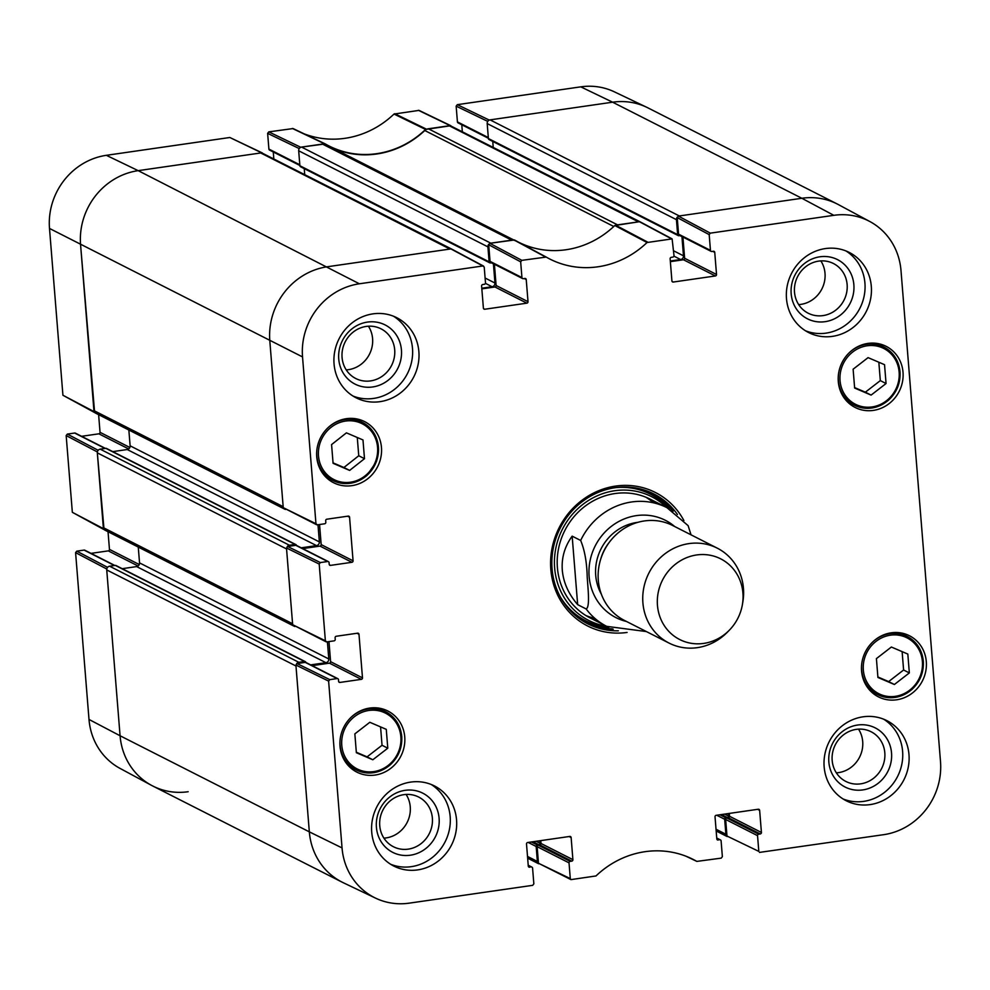 <?xml version="1.0" encoding="UTF-8"?>
<svg xmlns="http://www.w3.org/2000/svg" width="990" height="990" viewBox="0 0 990 990"><rect width="100%" height="100%" fill="white"/><g stroke="black" fill="none" stroke-linecap="round" stroke-linejoin="round"><path stroke-width="1.49" d="M520.666 261.83L521.94 277.559L490.038 261.36L488.714 244.778L520.666 261.83L521.829 260.345L546.208 257.078A90.709 84.682 116.9 0 0 548.089 258.13A90.709 84.682 116.9 0 0 647.039 242.525L672.111 238.887L640.146 221.847L450.995 126.052A3.329 3.106 116.9 0 0 449.225 125.767L428.348 128.774A6.658 6.212 116.9 0 0 424.784 130.519L613.788 226.487M449.225 125.767L638.476 221.859L617.587 224.866L428.348 128.774M326.193 144.75A6.658 6.212 116.9 0 0 322.443 144.07L511.682 240.149A6.658 6.212 -63.1 0 1 515.221 240.719M511.682 240.149L490.805 243.169L301.554 147.077A3.329 3.106 116.9 0 0 298.683 150.777L487.921 246.869A3.329 3.106 -63.1 0 1 488.751 244.32M487.921 246.869L489.122 261.83A1.337 1.238 116.9 0 0 490.483 262.944L491.535 262.796M493.404 263.748A1.337 1.238 -63.1 0 1 493.416 263.835L494.963 283.029A3.329 3.106 -63.1 0 1 492.079 286.729L481.796 288.214M483.59 266.1L451.626 249.047L262.486 153.252A3.329 3.106 116.9 0 0 260.716 152.967L449.955 249.059L327.418 266.743A66.54 62.123 116.9 0 0 269.812 340.845L283.165 506.682L93.914 410.59A3.329 3.106 116.9 0 0 95.547 413.102L284.798 509.194A3.329 3.106 -63.1 0 1 284.254 508.835M285.479 509.442A3.329 3.106 -63.1 0 1 284.798 509.194M317.988 524.75L319.374 541.914A3.329 3.106 -63.1 0 1 316.491 545.614L301.22 547.817M296.443 545.391A1.337 1.238 116.9 0 0 295.094 544.426L289.439 545.243L100.2 449.163A3.329 3.106 116.9 0 0 97.317 452.863L103.331 527.658A3.329 3.106 116.9 0 0 104.965 530.17L294.216 626.249A3.329 3.106 -63.1 0 1 293.671 625.903M287.211 546.641A3.329 3.106 -63.1 0 1 289.439 545.243M97.317 452.863L286.568 548.955L292.582 623.737L103.331 527.658M294.896 626.497A3.329 3.106 -63.1 0 1 294.216 626.249M327.405 641.817L328.791 658.969A3.329 3.106 -63.1 0 1 325.908 662.681L310.637 664.884M305.861 662.459A1.337 1.238 116.9 0 0 304.512 661.493L298.856 662.31L109.618 566.218A3.329 3.106 116.9 0 0 106.734 569.931L120.075 735.756A66.54 62.123 116.9 0 0 152.794 786.023L342.033 882.115A66.54 62.123 116.9 0 1 309.326 831.848A66.54 62.123 116.9 0 0 343.307 882.734L375.581 898.14A65.674 61.306 -63.1 0 1 342.045 847.923L328.618 681.108L329.769 679.635L297.05 663.56L295.899 665.033L309.326 831.848L120.075 735.756L106.66 568.953L107.39 567.604M296.629 663.696A3.329 3.106 -63.1 0 1 298.856 662.31M106.734 569.931L295.985 666.01L309.326 831.848L342.045 847.923M539.835 840.758L540.045 843.282A1.337 1.238 -63.1 0 1 538.894 844.767L537.322 844.99A1.337 1.238 116.9 0 0 536.172 846.475L537.372 861.436L527.509 856.424M538.585 863.688A3.329 3.106 -63.1 0 1 537.372 861.436M728.355 813.557L728.553 816.082A1.337 1.238 -63.1 0 1 727.402 817.567L725.831 817.79A1.337 1.238 116.9 0 0 724.68 819.274L725.88 834.236L716.03 829.224M727.093 836.476A3.329 3.106 -63.1 0 1 725.88 834.236M488.021 121.028L489.134 120.013L612.612 102.193A66.54 62.123 116.9 0 1 647.967 107.885L837.206 203.977A66.54 62.123 116.9 0 0 801.851 198.272L679.313 215.956L490.075 119.877A3.329 3.106 116.9 0 0 487.191 123.577L676.442 219.669A3.329 3.106 -63.1 0 1 677.259 217.119M676.442 219.669L677.643 234.618A1.337 1.238 116.9 0 0 679.004 235.744L680.043 235.595M681.924 236.548A1.337 1.238 -63.1 0 1 681.937 236.635L683.484 255.816A3.329 3.106 -63.1 0 1 680.6 259.529L670.304 261.014M489.778 262.833L300.539 166.741A1.337 1.238 -63.1 0 1 299.883 165.738L298.683 150.777M493.243 147.51L492.76 141.422M678.298 235.632L489.048 139.541A1.337 1.238 -63.1 0 1 488.392 138.538L487.191 123.577M709.187 234.618L710.449 250.359L678.558 234.16L677.222 217.577L709.187 234.618L710.337 233.145L833.815 215.325A65.674 61.306 -63.1 0 1 869.95 221.587L838.456 204.633A66.54 62.123 116.9 0 0 801.851 198.272L612.612 102.193L490.075 119.877M109.618 566.218L115.273 565.401A1.337 1.238 -63.1 0 1 115.978 565.513L305.217 661.605M122.203 568.681L136.657 566.589A3.329 3.106 116.9 0 0 139.541 562.889L138.266 547.074M100.2 449.163L105.856 448.346A1.337 1.238 -63.1 0 1 106.561 448.458L295.8 544.55M112.786 451.613L127.24 449.534A3.329 3.106 116.9 0 0 130.123 445.822L128.849 430.019M260.716 152.967L138.179 170.651A66.54 62.123 116.9 0 0 80.574 244.753L93.914 410.59M304.734 174.71L304.239 168.634M322.443 144.07L301.554 147.077M332.12 147.758A89.83 83.865 116.9 0 0 424.784 130.519M691.032 534.823L688.124 525.665M572.158 536.147L580.66 540.466C584.632 549.995 586.81 562.06 587.194 576.638C587.837 587.924 590.263 606.969 586.167 608.974L577.665 604.655C568.507 593.975 563.384 582.466 562.295 570.141C561.404 557.816 564.696 546.492 572.158 536.147L577.665 604.655M657.459 605.348A45.255 42.248 -63.1 0 1 702.158 554.536A45.255 42.248 -63.1 0 1 742.413 604.494A45.255 42.248 -63.1 0 1 729.395 630.135A45.255 42.248 -63.1 0 1 684.721 641.656A45.255 42.248 -63.1 0 1 657.459 605.348M729.395 630.135L727.539 632.041A53.237 49.698 -63.1 0 1 669.079 643.092A53.237 49.698 -63.1 0 1 642.906 602.885A53.237 49.698 -63.1 0 1 665.626 553.286A53.237 49.698 -63.1 0 1 717.28 548.163A53.237 49.698 -63.1 0 1 742.859 601.87L742.413 604.494M669.079 643.092L624.467 620.445A53.237 49.698 -63.1 0 1 598.294 580.227A53.237 49.698 -63.1 0 1 621.015 530.628A53.237 49.698 -63.1 0 1 672.668 525.504L717.28 548.163M524.217 278.549L526.235 279.576A1.337 1.238 116.9 0 0 524.873 278.45L523.302 278.685A1.337 1.238 -63.1 0 1 521.94 277.559M526.235 279.576L528.017 301.678L496.114 285.491A1.337 1.238 -63.1 0 1 494.963 286.976L526.853 303.163A1.337 1.238 116.9 0 0 528.017 301.678M526.853 303.163L484.754 309.239L483.541 308.62M347.552 516.211L349.569 517.238A1.337 1.238 116.9 0 0 348.208 516.112L326.836 519.206A1.337 1.238 116.9 0 0 325.685 520.678L325.821 522.312A1.337 1.238 -63.1 0 1 324.671 523.784L317.32 524.849L315.959 523.735L302.532 356.92A65.674 61.306 -63.1 0 1 359.382 283.784L482.86 265.964L484.221 267.09L485.496 282.818A1.337 1.238 -63.1 0 1 484.345 284.303L482.774 284.526A1.337 1.238 116.9 0 0 481.61 286.011L483.392 308.125A1.337 1.238 116.9 0 0 484.754 309.239M349.569 517.238L353.071 560.81L321.181 544.611A1.337 1.238 -63.1 0 1 320.018 546.096L351.92 562.295A1.337 1.238 116.9 0 0 353.071 560.81M351.92 562.295L330.549 565.377L329.336 564.758M327.702 561.516L320.352 562.567L287.632 546.492L295.8 545.317L327.702 561.516A1.337 1.238 -63.1 0 1 329.064 562.629L329.187 564.25A1.337 1.238 116.9 0 0 330.549 565.377M356.969 633.266L358.986 634.293A1.337 1.238 116.9 0 0 357.625 633.179L336.254 636.261A1.337 1.238 116.9 0 0 335.103 637.746L335.239 639.367A1.337 1.238 -63.1 0 1 334.088 640.852L326.737 641.916L325.376 640.79L319.201 564.053L320.352 562.567M358.986 634.293L362.489 677.865L330.598 661.679A1.337 1.238 -63.1 0 1 329.447 663.152L361.338 679.35A1.337 1.238 116.9 0 0 362.489 677.865M361.338 679.35L339.966 682.432L338.753 681.813M297.05 663.56L305.217 662.372L337.12 678.571A1.337 1.238 -63.1 0 1 338.481 679.685L338.605 681.318A1.337 1.238 116.9 0 0 339.966 682.432M337.12 678.571L329.769 679.635M528.239 865.483L531.222 867.005A1.337 1.238 -63.1 0 1 532.583 868.119L533.845 883.847L532.694 885.332L409.216 903.152A65.674 61.306 -63.1 0 1 375.581 898.14M531.222 867.005L528.437 866.609M569.114 836.538L571.131 837.565A1.337 1.238 116.9 0 0 569.77 836.439L527.658 842.515A1.337 1.238 116.9 0 0 526.507 844L528.289 866.114A1.337 1.238 116.9 0 0 529.65 867.228M571.131 837.565L572.901 859.666L541.01 843.48A1.337 1.238 -63.1 0 1 539.859 844.953L571.75 861.152A1.337 1.238 116.9 0 0 572.901 859.666M571.75 861.152L570.178 861.374L538.288 845.188A1.337 1.238 116.9 0 0 537.137 846.673L569.027 862.859A1.337 1.238 -63.1 0 1 570.178 861.374M569.027 862.859L570.289 878.588L538.473 863.255L570.97 879.615L570.289 878.588M716.76 838.283L719.742 839.792A1.337 1.238 -63.1 0 1 721.104 840.918L722.366 856.647L721.215 858.132L696.836 861.399A90.709 84.682 116.9 0 0 691.515 858.602A90.709 84.682 116.9 0 0 595.992 875.952L570.97 879.615M719.742 839.792L716.946 839.409M757.622 809.325L759.639 810.352A1.337 1.238 116.9 0 0 758.278 809.238L716.178 815.315A1.337 1.238 116.9 0 0 715.027 816.787L716.81 838.901A1.337 1.238 116.9 0 0 718.171 840.027M759.639 810.352L761.421 832.466L729.519 816.267A1.337 1.238 -63.1 0 1 728.368 817.752L760.271 833.951A1.337 1.238 116.9 0 0 761.421 832.466M760.271 833.951L758.699 834.174L726.796 817.975A1.337 1.238 116.9 0 0 725.645 819.46L757.548 835.659A1.337 1.238 -63.1 0 1 758.699 834.174M757.548 835.659L758.81 851.388L726.982 836.043L758.81 851.388M869.95 221.587A65.674 61.306 -63.1 0 1 900.999 270.555L940.5 761.558A65.674 61.306 -63.1 0 1 883.649 834.681L759.491 852.402M712.726 251.336L714.743 252.363A1.337 1.238 116.9 0 0 713.382 251.25L711.81 251.472A1.337 1.238 -63.1 0 1 710.449 250.359M714.743 252.363L716.525 274.478L684.635 258.279A1.337 1.238 -63.1 0 1 683.484 259.764L715.374 275.963A1.337 1.238 116.9 0 0 716.525 274.478M715.374 275.963L673.274 282.039L672.049 281.42M672.111 238.887L674.004 255.618A1.337 1.238 -63.1 0 1 672.854 257.091L671.282 257.326A1.337 1.238 116.9 0 0 670.131 258.811L671.913 280.913A1.337 1.238 116.9 0 0 673.274 282.039M861.572 670.973A34.266 31.989 -63.1 0 1 876.199 639.045A34.266 31.989 -63.1 0 1 909.451 635.741A34.266 31.989 -63.1 0 1 922.47 680.786A34.266 31.989 -63.1 0 1 878.427 696.861A34.266 31.989 -63.1 0 1 861.572 670.973M340.015 746.237A34.266 31.989 -63.1 0 1 354.643 714.31A34.266 31.989 -63.1 0 1 387.894 711.018A34.266 31.989 -63.1 0 1 400.913 756.051A34.266 31.989 -63.1 0 1 356.87 772.126A34.266 31.989 -63.1 0 1 340.015 746.237M316.738 456.848A34.266 31.989 -63.1 0 1 331.353 424.92A34.266 31.989 -63.1 0 1 364.617 421.616A34.266 31.989 -63.1 0 1 377.623 466.661A34.266 31.989 -63.1 0 1 333.581 482.724A34.266 31.989 -63.1 0 1 316.738 456.848M838.295 381.571A34.266 31.989 -63.1 0 1 852.91 349.643A34.266 31.989 -63.1 0 1 886.174 346.351A34.266 31.989 -63.1 0 1 899.18 391.384A34.266 31.989 -63.1 0 1 855.137 407.459A34.266 31.989 -63.1 0 1 838.295 381.571M824.15 766.829A44.921 41.939 -63.1 0 1 843.319 724.989A44.921 41.939 -63.1 0 1 886.904 720.658A44.921 41.939 -63.1 0 1 903.957 779.699A44.921 41.939 -63.1 0 1 846.24 800.762A44.921 41.939 -63.1 0 1 824.15 766.829M371.72 832.132A44.921 41.939 -63.1 0 1 390.889 790.28A44.921 41.939 -63.1 0 1 434.474 785.949A44.921 41.939 -63.1 0 1 451.527 844.99A44.921 41.939 -63.1 0 1 393.797 866.052A44.921 41.939 -63.1 0 1 371.72 832.132M334.051 363.887A44.921 41.939 -63.1 0 1 353.22 322.035A44.921 41.939 -63.1 0 1 396.804 317.716A44.921 41.939 -63.1 0 1 413.857 376.745A44.921 41.939 -63.1 0 1 356.128 397.819A44.921 41.939 -63.1 0 1 334.051 363.887M786.481 298.596A44.921 41.939 -63.1 0 1 805.65 256.744A44.921 41.939 -63.1 0 1 849.234 252.425A44.921 41.939 -63.1 0 1 866.287 311.454A44.921 41.939 -63.1 0 1 808.558 332.516A44.921 41.939 -63.1 0 1 786.481 298.596M683.904 520.542A74.856 69.894 116.9 0 0 596.735 491.56A74.856 69.894 116.9 0 0 552.259 579.175A74.856 69.894 116.9 0 0 627.091 632.449M853.12 369.208L868.082 357.625L884.54 364.679L886.062 383.526L871.101 395.097L854.642 388.055L853.12 369.208M333.086 463.32L331.576 444.584L346.426 432.853L362.983 439.944L364.493 458.679L349.643 470.411L333.086 463.32M354.853 733.875L369.815 722.292L386.273 729.345L387.783 748.193L372.822 759.763L356.363 752.722L354.853 733.875M876.41 658.61L891.371 647.027L907.83 654.068L909.34 672.915L894.378 684.498L877.92 677.457L876.41 658.61M671.381 238.763L639.416 221.723L614.802 225.522A89.83 83.865 -63.1 0 1 518.711 242.265M670.366 261.657L683.484 259.764M684.635 258.279L682.927 237.043M678.558 234.16A1.337 1.238 116.9 0 0 679.214 235.162L711.105 251.361M833.815 215.325L801.851 198.272L678.373 216.092L677.222 217.577M726.982 836.043L725.645 819.46M726.796 817.975L728.368 817.752M729.519 816.267L729.296 813.421M538.473 863.255L537.137 846.673M538.288 845.188L539.859 844.953M541.01 843.48L540.775 840.621M337.825 678.682L305.935 662.483A1.337 1.238 116.9 0 0 305.217 662.372M312.159 665.651L329.447 663.152M330.598 661.679L328.977 641.582M287.632 546.492L286.481 547.977L292.656 624.715L326.044 641.805M328.408 561.627L296.517 545.428A1.337 1.238 116.9 0 0 295.8 545.317M302.742 548.596L320.018 546.096M321.181 544.611L319.56 524.527M482.86 265.964L450.896 248.923L327.418 266.743A66.54 62.123 116.9 0 0 269.812 340.845L283.239 507.66L316.627 524.75M481.845 288.87L494.963 286.976M496.114 285.491L494.406 264.256M490.038 261.36A1.337 1.238 116.9 0 0 490.693 262.375L522.596 278.561M546.208 257.078L514.478 239.976L489.864 243.305L488.714 244.778M854.605 387.585L865.359 392.189L880.32 380.606L878.835 362.229M871.101 395.097L865.359 392.189M886.062 383.526L880.32 380.606M848.69 403.041A34.266 31.989 116.9 0 0 850.856 403.413M880.37 345.275A34.266 31.989 116.9 0 0 878.798 343.753M877.883 676.974L888.636 681.59L903.598 670.007L902.125 651.63M894.378 684.498L888.636 681.59M909.34 672.915L903.598 670.007M871.98 692.443A34.266 31.989 116.9 0 0 874.133 692.814M903.66 634.664A34.266 31.989 116.9 0 0 902.076 633.142M356.326 752.251L367.08 756.855L382.041 745.272L380.568 726.895M372.822 759.763L367.08 756.855M387.783 748.193L382.041 745.272M350.423 767.708A34.266 31.989 116.9 0 0 352.576 768.091M382.103 709.941A34.266 31.989 116.9 0 0 380.519 708.419M333.048 462.85L343.901 467.503L358.751 455.759L357.279 437.506M349.643 470.411L343.901 467.503M364.493 458.679L358.751 455.759M327.133 478.306A34.266 31.989 116.9 0 0 329.299 478.69M358.813 420.54A34.266 31.989 116.9 0 0 357.242 419.018M673.126 511.286A72.864 68.025 116.9 0 0 652.262 493.156M586.303 623.057A72.864 68.025 116.9 0 0 613.255 629.195M666.765 507.585A69.411 64.808 116.9 0 0 562.407 529.229A69.411 64.808 116.9 0 0 606.511 626.249M658.325 504.133A66.54 62.123 116.9 0 0 564.845 530.467A66.54 62.123 116.9 0 0 598.752 621.46M653.499 502.821A66.54 62.123 116.9 0 0 645.913 497.228M585.845 615.52A66.54 62.123 116.9 0 0 594.841 618.354M891.532 752.945A33.19 30.987 116.9 0 0 842.255 731.647A33.19 30.987 116.9 0 0 846.784 787.83A33.19 30.987 116.9 0 0 891.532 752.945M884.812 752.808A27.869 26.012 -63.1 0 1 872.92 778.771A27.869 26.012 -63.1 0 1 845.881 781.457A27.869 26.012 -63.1 0 1 835.288 744.827A27.869 26.012 -63.1 0 1 871.113 731.759A27.869 26.012 -63.1 0 1 884.812 752.808M836.34 772.843A27.869 26.012 116.9 0 0 862.698 741.584A27.869 26.012 116.9 0 0 858.528 729.147M843.121 798.992A44.921 41.939 116.9 0 0 897.584 776.457A44.921 41.939 116.9 0 0 883.649 719.185M853.863 284.712A33.19 30.987 116.9 0 0 804.585 263.402A33.19 30.987 116.9 0 0 809.102 319.584A33.19 30.987 116.9 0 0 853.863 284.712M847.131 284.576A27.869 26.012 -63.1 0 1 835.238 310.538A27.869 26.012 -63.1 0 1 808.199 313.211A27.869 26.012 -63.1 0 1 797.618 276.594A27.869 26.012 -63.1 0 1 833.432 263.513A27.869 26.012 -63.1 0 1 847.131 284.576M798.67 304.598A27.869 26.012 116.9 0 0 825.016 273.339A27.869 26.012 116.9 0 0 820.859 260.915M805.452 330.759A44.921 41.939 116.9 0 0 859.914 308.212A44.921 41.939 116.9 0 0 845.967 250.953M401.433 350.002A33.19 30.987 116.9 0 0 352.155 328.692A33.19 30.987 116.9 0 0 356.672 384.875A33.19 30.987 116.9 0 0 401.433 350.002M394.701 349.866A27.869 26.012 -63.1 0 1 382.808 375.829A27.869 26.012 -63.1 0 1 355.769 378.514A27.869 26.012 -63.1 0 1 345.188 341.884A27.869 26.012 -63.1 0 1 381.002 328.816A27.869 26.012 -63.1 0 1 394.701 349.866M346.24 369.889A27.869 26.012 116.9 0 0 372.587 338.63A27.869 26.012 116.9 0 0 368.416 326.205M353.009 396.05A44.921 41.939 116.9 0 0 407.472 373.515A44.921 41.939 116.9 0 0 393.537 316.243M439.102 818.247A33.19 30.987 116.9 0 0 389.825 796.938A33.19 30.987 116.9 0 0 394.342 853.12A33.19 30.987 116.9 0 0 439.102 818.247M432.37 818.099A27.869 26.012 -63.1 0 1 420.478 844.074A27.869 26.012 -63.1 0 1 393.438 846.747A27.869 26.012 -63.1 0 1 382.858 810.129A27.869 26.012 -63.1 0 1 418.671 797.049A27.869 26.012 -63.1 0 1 432.37 818.099M383.91 838.134A27.869 26.012 116.9 0 0 410.256 806.875A27.869 26.012 116.9 0 0 406.098 794.438M390.691 864.295A44.921 41.939 116.9 0 0 445.154 841.748A44.921 41.939 116.9 0 0 431.207 784.476M618.366 630.803A72.864 68.025 -63.1 0 1 587.887 623.886A72.864 68.025 -63.1 0 1 560.229 528.115A72.864 68.025 -63.1 0 1 653.87 493.948A72.864 68.025 -63.1 0 1 677.432 514.466M89.001 719.445A65.674 61.306 116.9 0 0 120.05 768.413L151.544 785.367A66.54 62.123 -63.1 0 1 120.075 735.756L89.001 719.445L75.587 552.63L106.66 568.953M107.588 567.357L76.737 551.158L75.587 552.63M76.737 551.158L84.088 550.093L114.469 565.525M114.84 565.463L84.793 550.205A1.337 1.238 116.9 0 0 84.088 550.093M91.018 553.373L108.306 550.873L138.093 566.008M139.268 564.535L109.457 549.388A1.337 1.238 -63.1 0 1 108.306 550.873M109.457 549.388L108.034 531.717M98.171 450.289L67.32 434.09L66.169 435.575L72.344 512.313L104.049 529.625L97.243 451.886L97.96 450.549M67.32 434.09L74.658 433.038L105.051 448.458M105.423 448.408L75.376 433.15A1.337 1.238 116.9 0 0 74.658 433.038M81.601 436.305L98.889 433.818L128.675 448.94M129.851 447.468L100.04 432.333A1.337 1.238 -63.1 0 1 98.889 433.818M100.04 432.333L98.616 414.661M262.338 152.943L229.829 137.499L106.351 155.319A65.674 61.306 116.9 0 0 49.5 228.442L62.927 395.257L94.632 412.57L80.574 244.753A66.54 62.123 -63.1 0 1 138.179 170.651L261.657 152.831L262.87 153.462M273.834 159.019L273.265 151.977M299.809 164.773L268.896 149.082A1.337 1.238 116.9 0 0 269.552 150.084L299.859 165.478M268.896 149.082L267.634 133.353L299.24 148.587M299.5 148.24L300.613 147.213L325.264 143.909L293.089 128.564L268.785 131.868L267.634 133.353M325.264 143.909A89.83 83.865 116.9 0 0 330.759 146.805A89.83 83.865 116.9 0 0 425.564 129.442L450.858 125.73L419.03 110.385L394.008 114.048A90.709 84.682 -63.1 0 1 304.116 133.823M462.342 131.819L461.786 124.765M488.318 137.573L457.417 121.881A1.337 1.238 116.9 0 0 458.073 122.884L488.379 138.266M457.417 121.881L456.155 106.153L487.761 121.386M580.784 86.848L612.612 102.193A66.54 62.123 -63.1 0 1 646.693 107.267L614.419 91.86A65.674 61.306 116.9 0 0 580.784 86.848L457.306 104.668L456.155 106.153M188.149 791.728A66.54 62.123 -63.1 0 1 151.544 785.367M489.122 261.83L299.883 165.738M304.512 661.493L115.273 565.401M295.094 544.426L105.856 448.346M319.374 541.914L130.123 445.822M316.491 545.614L127.24 449.534M325.908 662.681L136.657 566.589M328.791 658.969L139.541 562.889M540.045 843.282L536.122 841.29M538.894 844.767L532.954 841.748M537.322 844.99L531.382 841.983M536.172 846.475L528.202 842.441M724.68 819.274L716.723 815.228M725.831 817.79L719.891 814.77M727.402 817.567L721.462 814.547M728.553 816.082L724.63 814.089M677.643 234.618L488.392 138.538M492.079 286.729L485.434 283.35M494.963 283.029L485.1 278.017M493.416 263.835L491.399 262.82M680.6 259.529L673.943 256.15M683.484 255.816L673.621 250.817M681.937 236.635L679.92 235.608M302.532 356.92L49.5 228.442M359.382 283.784L138.179 170.651L106.351 155.319M580.66 540.466A66.54 62.123 -63.1 0 1 666.951 507.672L650.368 499.257M626.521 621.485A54.561 50.948 -63.1 0 1 599.111 603.368A54.561 50.948 -63.1 0 1 589.124 576.39A54.561 50.948 -63.1 0 1 617.364 522.299A54.561 50.948 -63.1 0 1 674.722 526.544M646.396 631.571L606.697 626.348A66.54 62.123 -63.1 0 1 586.167 608.974M600.621 559.449A44.921 41.939 -63.1 0 1 609.357 542.235M601.388 594.248A47.582 44.414 -63.1 0 1 595.72 575.438A47.582 44.414 -63.1 0 1 637.907 522.324M899.13 372.104A31.272 29.193 -63.1 0 1 856.956 404.972A31.272 29.193 -63.1 0 1 852.699 352.019A31.272 29.193 -63.1 0 1 899.13 372.104M360.583 422.99A31.272 29.193 -63.1 0 1 365.013 475.905A31.272 29.193 -63.1 0 1 318.508 456.006A31.272 29.193 -63.1 0 1 360.583 422.99M400.851 736.77A31.272 29.193 -63.1 0 1 358.677 769.638A31.272 29.193 -63.1 0 1 354.42 716.698A31.272 29.193 -63.1 0 1 400.851 736.77M922.408 661.506A31.272 29.193 -63.1 0 1 880.234 694.361A31.272 29.193 -63.1 0 1 875.977 641.421A31.272 29.193 -63.1 0 1 922.408 661.506M838.468 374.307A32.608 30.443 116.9 0 0 854.407 405.219A32.608 30.443 116.9 0 0 886.038 402.089A32.608 30.443 116.9 0 0 899.96 371.708A32.608 30.443 116.9 0 0 883.922 347.069A32.608 30.443 116.9 0 0 849.556 352.452M861.745 663.696A32.608 30.443 116.9 0 0 877.685 694.621A32.608 30.443 116.9 0 0 909.327 691.478A32.608 30.443 116.9 0 0 923.237 661.097A32.608 30.443 116.9 0 0 907.211 636.471A32.608 30.443 116.9 0 0 872.846 641.854M340.189 738.973A32.608 30.443 116.9 0 0 356.128 769.886A32.608 30.443 116.9 0 0 387.771 766.755A32.608 30.443 116.9 0 0 401.68 736.374A32.608 30.443 116.9 0 0 385.654 711.748A32.608 30.443 116.9 0 0 351.289 717.119M316.911 449.571A32.608 30.443 116.9 0 0 332.85 480.496A32.608 30.443 116.9 0 0 374.752 465.201A32.608 30.443 116.9 0 0 362.365 422.346A32.608 30.443 116.9 0 0 360.682 421.554A32.608 30.443 116.9 0 0 327.999 427.717M672.309 510.753A72.542 67.716 116.9 0 0 646.891 490.916M581.328 620.049A72.542 67.716 116.9 0 0 612.352 628.86M669.079 508.811A71.082 66.367 116.9 0 0 615.792 487.612M560.315 596.883A71.082 66.367 116.9 0 0 608.862 627.388M614.802 225.522L647.039 242.525M647.757 242.166L615.533 225.163M513.748 239.852L545.441 256.942M696.836 861.399L685.934 856.202M710.337 233.145L678.373 216.092M521.829 260.345L489.864 243.305M315.959 523.735L283.239 507.66M286.481 547.977L319.201 564.053M295.899 665.033L328.618 681.108M325.376 640.79L292.656 624.715M426.282 129.084L394.725 113.701M394.008 114.048L425.564 129.442M418.337 110.286L450.165 125.631M292.409 128.465L324.497 143.76M300.613 147.213L268.785 131.868M103.418 528.623L72.344 512.313M93.988 411.568L62.927 395.257M66.169 435.575L97.243 451.886M229.829 137.499L261.657 152.831M489.134 120.013L457.306 104.668M538.61 863.75L527.658 858.182M727.13 836.538L716.166 830.981M513.562 239.877L325.982 144.639M688.124 525.653L666.951 507.672M606.697 626.348L590.114 617.921M847.106 401.519L854.407 405.219C866.312 410.578 877.623 408.932 888.364 400.319C896.742 392.572 900.628 383.068 900.021 371.782C898.809 360.509 893.438 352.267 883.922 347.069L876.633 343.369M870.396 690.921L877.685 694.621C889.589 699.967 900.912 698.334 911.641 689.708C920.019 681.974 923.918 672.47 923.311 661.184C922.086 649.91 916.728 641.668 907.211 636.471L899.922 632.771M348.839 766.186L356.128 769.886C368.032 775.244 379.356 773.611 390.085 764.985C398.463 757.251 402.361 747.735 401.754 736.449C400.529 725.175 395.171 716.946 385.654 711.748L378.366 708.036M325.549 476.784L332.85 480.496C344.755 485.843 356.066 484.209 366.807 475.584L376.398 461.674C381.435 444.374 376.757 431.256 362.365 422.346L355.076 418.646M514.478 239.976L546.171 257.066M685.884 856.177L696.91 861.436M528.215 865.235L531.927 867.116M716.735 838.023L720.448 839.916M325.19 143.872L293.089 128.564"/></g></svg>
